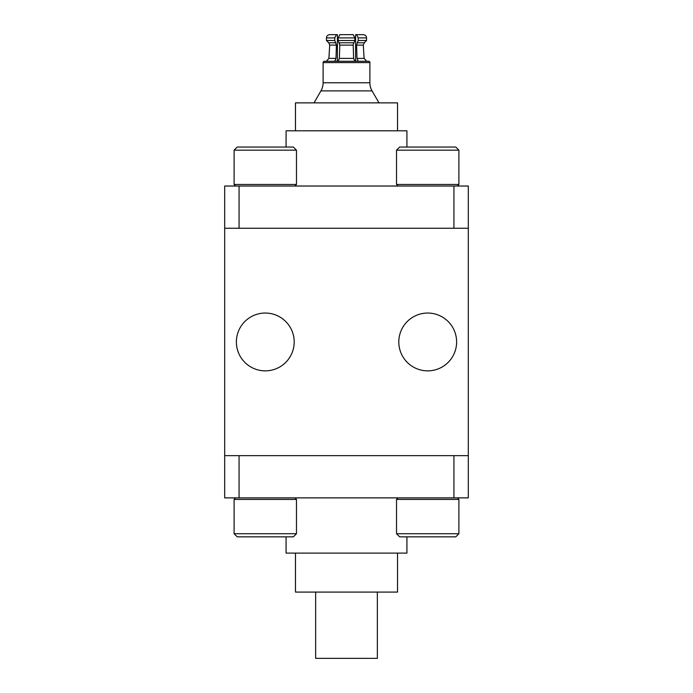 <?xml version="1.0" encoding="UTF-8"?>
<svg xmlns="http://www.w3.org/2000/svg" width="693" height="693" viewBox="0 0 693 693"><rect width="100%" height="100%" fill="white"/><g stroke="black" fill="none" stroke-linecap="round" stroke-linejoin="round"><path stroke-width="1.04" d="M265.289 313.045A28.907 28.907 0 0 0 236.382 341.952A28.907 28.907 0 0 0 265.289 370.859A28.907 28.907 0 0 0 294.196 341.952A28.907 28.907 0 0 0 265.289 313.045M427.711 313.045A28.907 28.907 0 0 0 398.804 341.952A28.907 28.907 0 0 0 427.711 370.859A28.907 28.907 0 0 0 456.618 341.952A28.907 28.907 0 0 0 427.711 313.045M224.688 228.257L224.688 455.647L468.312 455.647L468.312 228.257L224.688 228.257M234.104 150.164L237.223 147.046L293.356 147.046L296.474 150.164L234.104 150.164L234.104 184.468L296.474 184.468L294.915 186.027M398.059 497.877L396.526 499.41L458.896 499.41L457.363 497.877M458.896 533.714L455.777 536.832L399.644 536.832L396.526 533.714L458.896 533.714L458.896 499.41M396.526 533.714L396.526 499.41M396.526 150.164L399.644 147.046L455.777 147.046L458.896 150.164L396.526 150.164L396.526 184.468L458.896 184.468L457.337 186.027M235.637 497.877L234.104 499.41L296.474 499.41L294.941 497.877M296.474 533.714L293.356 536.832L237.223 536.832L234.104 533.714L296.474 533.714L296.474 499.41M234.104 533.714L234.104 499.41M295.469 553.101L295.469 592.082L397.531 592.082L397.531 553.101M315.644 592.082L315.644 658.35L377.356 658.35L377.356 592.082M286.079 536.832L286.079 553.101L406.921 553.101L406.921 536.832M224.679 455.647L224.679 497.877L239.068 497.877L239.068 455.647L453.932 455.647L453.932 497.877L468.312 497.877L468.312 455.647M453.932 497.877L239.068 497.877M353.239 44.447L354.833 40.497L338.167 40.497L339.795 45.114L339.319 42.784L353.681 42.784M356.583 45.088L356.999 58.403L358.212 61.183L354.833 61.183L355.596 61.183L355.596 34.65L356.574 34.65L358.212 37.898L358.212 40.497L356.583 45.088M367.446 61.287A3.248 3.248 0 0 1 366.64 61.183L364.111 58.403L363.288 45.114L364.241 42.784L366.545 40.497L366.545 37.898C366.424 36.001 365.341 34.919 363.279 34.65L356.574 34.65M336.426 34.65L337.404 34.65L337.404 61.183L334.788 61.183L336.001 58.403L336.417 45.114L334.788 40.497L334.788 37.898L336.426 34.65L329.721 34.65C327.659 34.919 326.576 36.001 326.455 37.898L326.455 40.497L328.759 42.784L329.712 45.088L328.889 58.403L326.455 61.183M397.531 130.804L397.531 102.867L295.469 102.867L295.469 130.804M354.833 40.497L354.833 37.898L353.205 34.65L339.795 34.65L338.167 37.898L338.167 40.497M325.554 61.287A3.248 3.248 0 0 0 326.36 61.183M320.937 90.878L372.063 90.878A16.242 16.242 0 0 1 369.889 82.762L323.111 82.762A16.242 16.242 0 0 1 320.937 90.878L314.016 102.867M323.111 62.587L369.889 62.587A1.299 1.299 0 0 0 368.589 61.287L324.411 61.287A1.299 1.299 0 0 0 323.111 62.587L323.111 82.762M406.921 147.046L406.921 130.804L286.079 130.804L286.079 147.046M468.312 228.257L468.312 186.027L453.932 186.027L453.932 228.257L239.068 228.257L239.068 186.027L224.688 186.027M224.679 186.027L224.679 228.257M239.068 186.027L453.932 186.027M346.5 34.65L339.795 34.65M337.404 34.65L329.721 34.65M329.712 45.088L328.759 42.784L335.94 42.784M361.313 34.65L363.279 34.65M354.833 61.183L353.621 58.403L353.205 45.114L339.795 45.114L339.379 58.403L338.167 61.183M334.788 40.497L326.455 40.497M366.545 40.497L358.212 40.497M352.217 34.65L353.205 34.65M363.288 45.114L356.583 45.114M336.417 45.114L329.712 45.114M354.833 37.898L338.167 37.898M353.621 58.403L339.379 58.403M336.001 58.403L328.889 58.403M364.111 58.403L356.999 58.403M364.241 42.784L357.06 42.784M334.788 37.898L326.455 37.898M366.545 37.898L358.212 37.898M296.474 150.164L296.474 184.468M235.663 186.027L234.104 184.468M458.896 150.164L458.896 184.468M398.085 186.027L396.526 184.468M369.889 62.587L369.889 82.762M372.063 90.878L378.984 102.867"/></g></svg>
